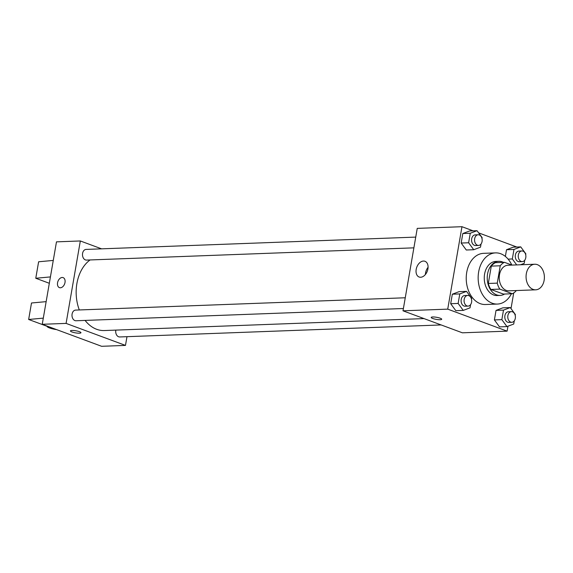 <?xml version="1.0" encoding="UTF-8"?>
<svg xmlns="http://www.w3.org/2000/svg" width="573" height="573" viewBox="0 0 573 573"><rect width="100%" height="100%" fill="white"/><g stroke="black" fill="none" stroke-linecap="round" stroke-linejoin="round"><path stroke-width="0.86" d="M537.367 264.662A12.799 9.154 -92.1 0 1 544.35 278.521A12.799 9.154 -92.1 0 1 535.705 289.823A12.799 9.154 -92.1 0 1 526.078 277.368A12.799 9.154 -92.1 0 1 534.752 264.239A12.799 9.154 -92.1 0 1 537.367 264.662M535.705 289.823L508.874 290.826A12.799 9.154 -92.1 0 1 499.248 278.371A12.799 9.154 -92.1 0 1 507.914 265.242L534.752 264.239M512.326 293.741L503.388 294.078L490.889 289.444A16.524 11.818 -92.1 0 1 488.303 283.463L491.297 266.116L500.243 265.779L497.249 283.134A16.524 11.818 -92.1 0 0 499.828 289.114L512.326 293.741A16.524 11.818 -92.1 0 0 516.337 290.547M511.925 265.091L504.462 262.319A16.524 11.818 -92.1 0 0 500.243 265.779M491.297 266.116A16.524 11.818 -92.1 0 1 495.516 262.656L504.462 262.319M503.388 262.362A17.068 12.205 87.9 0 0 498.811 261.309A17.068 12.205 87.9 0 0 487.251 278.822A17.068 12.205 87.9 0 0 500.086 295.424A17.068 12.205 87.9 0 0 504.577 294.035M500.086 295.424L497.106 295.539A17.068 12.205 -92.1 0 1 484.271 278.936A17.068 12.205 -92.1 0 1 495.831 261.417L498.811 261.309M488.303 283.463L497.249 283.134M490.889 289.444L499.828 289.114M511.431 293.777A25.606 18.307 -92.1 0 1 497.421 304.062A25.606 18.307 -92.1 0 1 478.176 279.158A25.606 18.307 -92.1 0 1 495.509 252.886A25.606 18.307 -92.1 0 1 500.738 253.746A25.606 18.307 -92.1 0 1 511.811 265.048M497.421 304.062L485.496 304.514A25.606 18.307 -92.1 0 1 466.25 279.61A25.606 18.307 -92.1 0 1 483.583 253.338L495.509 252.886M515.213 315.422L515.371 314.52L510.257 307.558L502.8 307.837L496.039 310.401L494.392 319.92L499.513 326.875L506.962 326.596L513.723 324.039L514.275 320.851M471.507 299.228L471.665 298.325L466.544 291.363L459.095 291.643L452.333 294.2L450.686 303.719L455.807 310.681L463.256 310.401L470.018 307.844L470.569 304.657M473.126 230.84L461.967 226.7L447.728 309.141L507.112 331.144L507.965 326.223M511.009 308.589L513.709 292.975M516.832 247.035L478.634 232.874M525.692 254.749L525.849 253.846L520.735 246.884L513.279 247.164L506.518 249.728L505.365 256.425L506.518 249.728L513.974 249.448L512.326 258.967L516.696 264.912M481.986 238.554L482.144 237.652L477.03 230.69L469.574 230.969L462.812 233.526L461.172 243.045L466.286 250.007L473.735 249.728L480.496 247.171L481.048 243.983M461.967 226.7L417.244 228.376L403.005 310.81L462.39 332.813L507.112 331.144M403.005 310.81L447.728 309.141M423.454 261.044A8.394 5.623 110.3 0 1 424.965 261.281A8.394 5.623 110.3 0 1 427.329 271.101A8.394 5.623 110.3 0 1 419.135 277.017A8.394 5.623 110.3 0 1 416.435 268.271A8.394 5.623 110.3 0 1 423.454 261.044M440.186 318.201A5.336 1.06 9.8 0 1 441.719 319.247A5.336 1.06 9.8 0 1 436.275 319.383A5.336 1.06 9.8 0 1 431.204 317.435A5.336 1.06 9.8 0 1 434.535 317.027A5.336 1.06 9.8 0 1 440.186 318.201M441.719 319.247A5.336 1.06 9.8 0 1 436.282 319.383A5.336 1.06 9.8 0 1 431.204 317.435M425.41 274.481A8.394 5.623 110.3 0 1 428.081 267.283M424.013 318.595L104.3 330.542A37.381 26.73 -92.1 0 1 85.083 320.414M79.31 309.957A37.381 26.73 -92.1 0 1 90.068 259.949M415.74 237.1L86.093 249.42A5.336 3.818 87.9 0 0 82.491 254.126A5.336 3.818 87.9 0 0 85.398 259.906A5.336 3.818 87.9 0 0 86.487 260.085L413.885 247.844M441.138 324.941L119.714 336.953A5.336 3.818 -92.1 0 1 115.825 330.112M403.399 308.518L76.008 320.758A5.336 3.818 -92.1 0 1 71.997 315.565A5.336 3.818 -92.1 0 1 75.607 310.093L405.261 297.774M101.586 248.84L80.327 240.961L66.088 323.401L125.473 345.404L126.984 336.68M80.327 240.961L56.476 241.856L42.237 324.289L101.622 346.3L125.473 345.404M71.976 330.449A5.336 1.06 9.8 0 1 77.792 331.187A5.336 1.06 9.8 0 1 80.943 332.734A5.336 1.06 9.8 0 1 75.507 332.863A5.336 1.06 9.8 0 1 70.436 330.915A5.336 1.06 9.8 0 1 71.976 330.449M42.237 324.289L66.088 323.401M70.436 330.915A5.336 1.06 -170.2 0 0 75.507 332.863A5.336 1.06 -170.2 0 0 80.951 332.727M63.137 277.626A5.336 3.574 -69.7 0 0 57.558 282.768A5.336 3.574 110.3 0 1 63.137 277.626A5.336 3.574 110.3 0 1 64.634 283.871A5.336 3.574 110.3 0 1 59.427 287.632A5.336 3.574 110.3 0 1 57.558 282.768A5.336 3.574 -69.7 0 0 59.434 287.632M43.304 318.13L28.65 319.476L31.501 302.988L46.148 301.642M50.424 276.917L35.77 278.263L49.321 283.284M53.268 260.429L38.62 261.775L35.77 278.263M28.65 319.476L47.05 326.295M56.577 329.604A8.538 1.69 9.8 0 1 47.058 326.266A8.538 1.69 9.8 0 1 47.129 326.101M477.03 230.69L470.268 233.247L468.621 242.766L473.735 249.728M478.562 245.43L475.583 245.538A5.336 3.818 -92.1 0 1 471.572 240.352A5.336 3.818 -92.1 0 1 475.182 234.88L478.169 234.765A5.336 3.818 -92.1 0 1 479.257 234.944A5.336 3.818 -92.1 0 1 482.165 240.724A5.336 3.818 -92.1 0 1 478.562 245.43A5.336 3.818 -92.1 0 1 474.551 240.245A5.336 3.818 -92.1 0 1 478.169 234.765M469.574 230.969L462.812 233.526L470.268 233.247M462.812 233.526L461.172 243.045L468.621 242.766M461.172 243.045L466.286 250.007M466.544 291.363L459.79 293.92L458.142 303.446L463.256 310.401M468.084 306.104L465.104 306.211A5.336 3.818 -92.1 0 1 461.093 301.026A5.336 3.818 -92.1 0 1 464.703 295.553L467.683 295.439A5.336 3.818 -92.1 0 1 468.771 295.618A5.336 3.818 -92.1 0 1 471.686 301.398A5.336 3.818 -92.1 0 1 468.084 306.104A5.336 3.818 -92.1 0 1 464.073 300.918A5.336 3.818 -92.1 0 1 467.683 295.439M459.095 291.643L452.333 294.2L459.79 293.92M452.333 294.2L450.686 303.719L458.142 303.446M450.686 303.719L455.807 310.681M520.499 264.769L524.202 263.365L524.753 260.178M520.735 246.884L513.974 249.448M522.268 261.625L519.288 261.739A5.336 3.818 -92.1 0 1 515.277 256.546A5.336 3.818 -92.1 0 1 518.887 251.074L521.874 250.967A5.336 3.818 -92.1 0 1 522.963 251.139A5.336 3.818 -92.1 0 1 525.871 256.919A5.336 3.818 -92.1 0 1 522.268 261.625A5.336 3.818 -92.1 0 1 518.257 256.439A5.336 3.818 -92.1 0 1 521.874 250.967M513.279 247.164L506.518 249.728M508.101 259.125L512.326 258.967M510.257 307.558L503.495 310.122L501.848 319.641L506.962 326.596M511.789 322.298L508.81 322.413A5.336 3.818 -92.1 0 1 504.799 317.22A5.336 3.818 -92.1 0 1 508.409 311.748L511.388 311.64A5.336 3.818 -92.1 0 1 512.477 311.812A5.336 3.818 -92.1 0 1 515.392 317.592A5.336 3.818 -92.1 0 1 511.789 322.298A5.336 3.818 -92.1 0 1 507.778 317.113A5.336 3.818 -92.1 0 1 511.388 311.64M502.8 307.837L496.039 310.401L503.495 310.122M496.039 310.401L494.392 319.92L501.848 319.641M494.392 319.92L499.513 326.875"/></g></svg>
